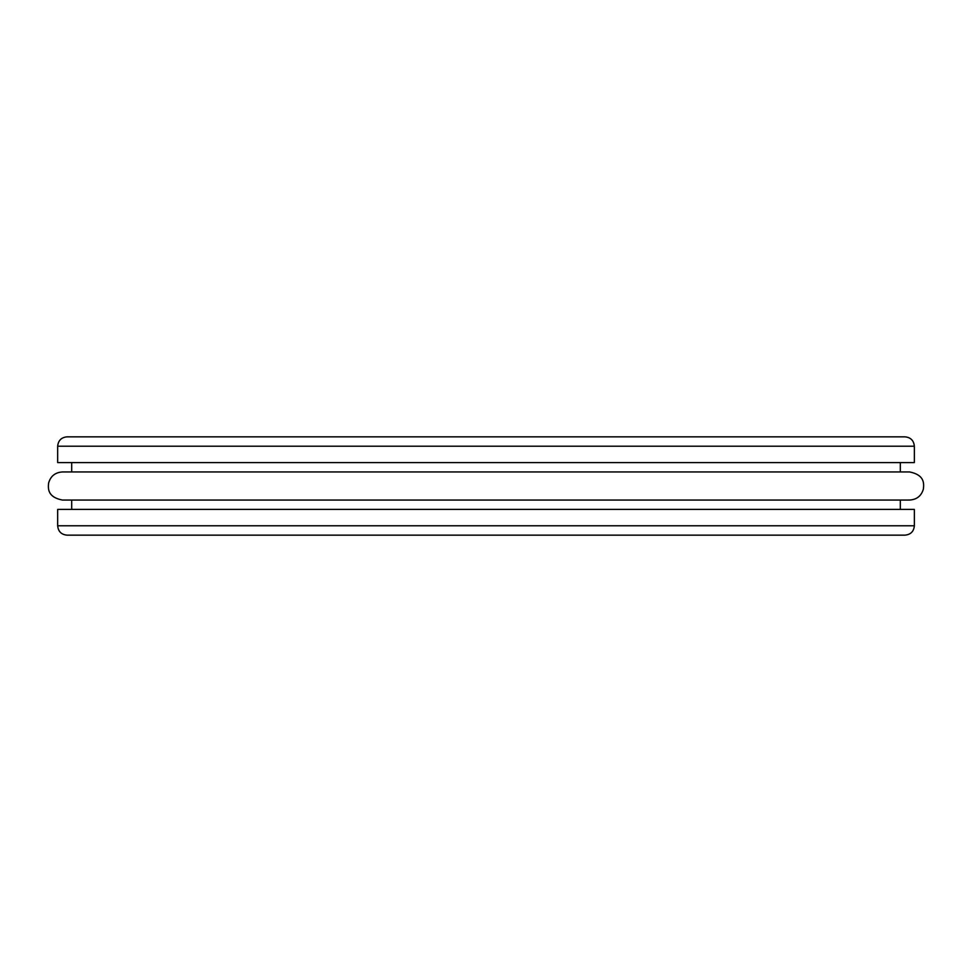 <?xml version="1.0" encoding="UTF-8"?>
<svg xmlns="http://www.w3.org/2000/svg" width="972" height="972" viewBox="0 0 972 972"><rect width="100%" height="100%" fill="white"/><g stroke="black" fill="none" stroke-linecap="round" stroke-linejoin="round"><path stroke-width="1.46" d="M57.664 525.791L57.664 509.413L914.36 509.413L914.36 525.791C913.802 531.477 910.679 534.6 904.993 535.159L67.019 535.159C61.333 534.6 58.211 531.477 57.664 525.791L914.36 525.791M57.664 446.209L57.664 462.587L914.36 462.587L914.36 446.209C913.802 440.523 910.679 437.4 904.993 436.841L67.019 436.841C61.333 437.4 58.211 440.523 57.664 446.209L914.36 446.209M71.697 509.413L71.697 500.045L62.342 500.045C47.592 497.166 47.992 488.637 48.6 483.096C50.568 476.159 55.149 472.441 62.342 471.955L909.671 471.955C924.651 474.98 923.971 483.473 923.4 488.977C921.42 495.878 916.839 499.572 909.671 500.045L900.315 500.045L900.315 509.413M62.342 500.045L909.671 500.045M900.315 471.955L900.315 462.587M71.697 471.955L71.697 462.587"/></g></svg>
